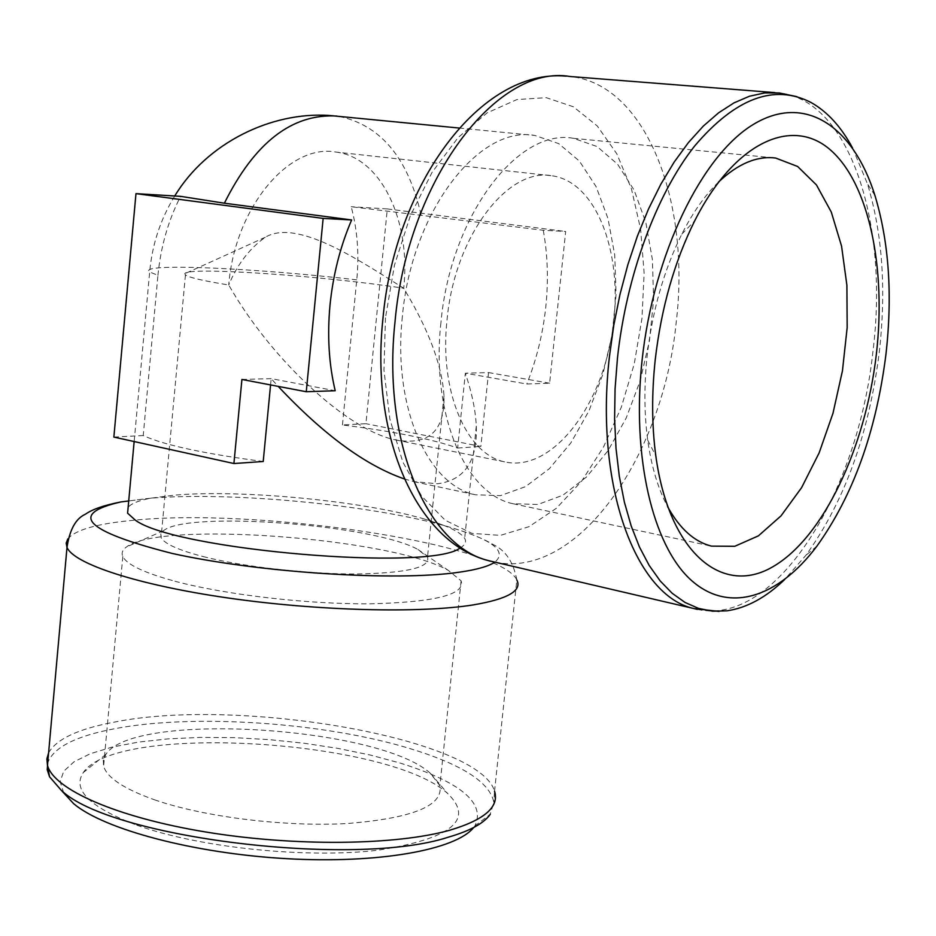 <?xml version="1.0" encoding="UTF-8"?>
<svg xmlns="http://www.w3.org/2000/svg" width="936" height="936" viewBox="0 0 936 936"><rect width="100%" height="100%" fill="white"/><g stroke="black" fill="none" stroke-linecap="round" stroke-linejoin="round"><path stroke-width="0.7" stroke-dasharray="4.68 3.51" d="M63.765 792.979L60.161 781.759L63.706 771.276L73.956 761.857L90.277 753.737L111.91 747.139L138.025 742.166L167.719 738.902L200.105 737.404L234.246 737.65L269.264 739.627L304.235 743.254L338.27 748.449L370.492 755.083L400.011 763.015C460.945 782.18 485.901 803.158 474.868 825.95L473.651 827.529M474.868 825.95L490.253 814.285L493.798 802.129C489.715 782.145 461.565 764.232 409.371 748.39C324.277 722.522 193.799 713.478 114.449 728.758C75.535 736.152 53.282 747.548 47.701 762.957M136.761 825.166C199.181 847.712 306.599 858.827 378.425 850.145C451.655 838.586 474.716 819.702 447.619 793.482C389.47 739.674 116.45 722.51 83.327 772.528C71.873 789.668 89.68 807.218 136.761 825.166M154.475 799.789C204.247 817.093 285.538 827.108 347.911 823.481C412.881 818.169 443.547 805.592 439.897 785.76L430.572 773.499C379.817 726.523 133.333 710.904 105.873 754.404L103.299 760.161L103.603 766.256C107.16 777.816 124.114 788.99 154.475 799.789M174.903 581.233C225.424 594.769 307.417 604.305 369.966 603.814C435.053 602.257 465.438 594.582 461.109 580.811L448.168 570.293C390.885 537.919 159.494 520.428 126.489 546.963C122.499 549.818 121.27 552.989 122.803 556.487C126.711 564.56 144.074 572.809 174.903 581.233M203.112 556.557C243.091 566.806 306.879 574.119 355.774 574.002C406.809 573.125 430.724 567.497 427.506 557.107L417.959 549.502C374.037 524.64 187.036 510.412 163.496 530.724L160.793 533.976L161.074 537.568C164.326 543.757 178.331 550.087 203.112 556.557M460.091 547.946C465.133 545.08 466.654 541.897 464.677 538.387C460.489 531.882 446.764 525.342 423.493 518.755C361.074 500.783 241.09 489.341 174.681 495.144L151.375 498.104C138.973 500.421 131.239 503.486 128.138 507.312M335.907 152.065C381.361 157.4 411.232 221.551 403.697 288.253C324.652 275.909 185.457 266.28 184.825 273.721L185.445 274.927C189.06 277.547 203.486 280.894 228.735 284.977C271.358 360.067 347.935 430.49 395.624 439.92C428.711 445.711 444.834 431.028 443.992 395.87C442.12 365.508 428.688 329.636 403.697 288.253C357.061 258.722 296.572 218.591 265.239 237.276C249.444 248.555 237.276 264.455 228.735 284.977C234.866 207.488 289.119 143.278 335.907 152.065L552.146 175.804C507.733 166.959 454.428 236.551 447.057 319.796C439.089 391.388 466.502 454.592 504.82 461.881C550.333 472.364 599.765 410.26 611.933 334.292C624.885 258.476 598.326 182.298 552.146 175.804M342.436 424.956L356.768 279.852C359.248 254.089 357.388 229.718 351.199 206.727L543.266 230.279L565.683 231.484L549.619 383.198L526.793 384.006L465.344 373.218L457.645 448.051C432.561 439.183 394.161 431.484 342.436 424.956L365.917 423.704L387.317 208.927L351.199 206.727M404.27 478.916L413.923 481.642L437.58 483.772C464.642 480.203 477.547 460.98 476.295 426.091C475.558 410.401 471.908 392.781 465.344 373.218L488.534 372.575L480.87 446.437L365.917 423.704M270.574 384.93L271.183 378.635L278.191 386.381M356.768 279.852C253.363 267.907 136.691 262.712 149.678 271.966L157.938 275.348L143.231 435.521C163.531 444.951 203.521 453.609 263.215 461.506M402.375 316.508C392.523 406.388 427.495 485.164 475.465 494.781L500.444 495.635L525.529 486.638L549.385 468.655L570.855 442.904L588.943 410.892L602.889 374.283L612.062 334.866L616.087 294.501L614.73 255.06L607.979 218.462L596.056 186.545L579.384 161.074L558.687 143.617L534.912 135.463C479.021 124.874 411.501 211.747 402.375 316.508M241.921 379.454L271.183 378.635L335.205 390.733M543.266 230.279C547.712 254.709 548.554 280.25 545.793 306.914C542.88 333.965 536.55 359.67 526.793 384.006M143.231 435.521L113.864 437.077M157.938 275.348C160.758 246.613 168.304 220.276 180.589 196.349M457.645 448.051L480.87 446.437M440.914 322.791C430.794 414.25 465.356 494.173 513.033 503.72L537.896 504.481L562.875 495.226L586.661 476.845L608.096 450.602L626.207 418.018L640.189 380.776L649.455 340.716L653.609 299.707L652.404 259.658L645.84 222.499L634.105 190.102L617.631 164.256L597.11 146.554L573.487 138.317C517.947 127.682 450.368 216.193 440.914 322.791M549.619 383.198L488.534 372.575M387.317 208.927L565.683 231.484M718.462 182.111C705.042 195.179 692.827 212.519 681.817 234.14C663.928 270.059 652.369 310.658 647.15 355.949C643.98 385.69 644.167 413.77 647.724 440.166C651.444 466.619 658.078 488.803 667.625 506.704M852.544 147.97L867.403 183.725C882.437 233.251 886.392 289.47 879.255 352.369C868.982 433.859 844.541 501.509 805.931 555.294L784.614 579.571M48.602 752.872C56.371 739.077 78.32 728.816 114.449 722.089C238.341 696.981 479.255 738.153 494.547 791.189L493.798 802.129M494.547 791.189L516.824 579.91C499.602 543.395 256.569 507.464 132.959 520.334C96.934 523.68 75.208 529.893 67.766 538.972M121.013 501.918L149.456 498.315C230.127 491.295 371.978 504.82 447.677 526.582C492.032 539.3 507.768 551.152 494.875 562.138M421.036 214.754C407.92 157.47 380.227 124.617 337.954 116.181L336.784 116.052M385.468 317.807L383.947 370.165L389.891 419.152L402.772 461.904L421.633 496.138L445.185 520.24L471.931 533.38L500.374 535.38L529.015 526.675L556.522 508.166L581.701 481.092L603.556 446.928L621.282 407.289L634.245 363.893L641.956 318.521L644.132 272.996L640.61 229.144L631.437 188.815L616.836 153.843L597.262 125.962L573.394 106.786L546.203 97.66L516.929 99.555L487.024 112.928L458.149 137.533L432.022 172.411L410.319 215.818L394.442 265.274L385.468 317.807M566.186 76.179L570.082 76.506C646.097 83.936 690.827 202.176 676.237 321.996C663.46 455.68 577.641 580.039 494.419 562.033M697.472 609.418C775.406 626.851 858.16 492.979 872.949 351.351C889.048 224.745 850.286 100.222 779.314 92.968L774.914 92.617M105.873 754.404L83.327 772.528M430.572 773.499L447.619 793.482M122.803 556.487L103.603 766.256M461.109 580.811L439.897 785.76M516.824 579.91C513.466 562.15 505.615 550.391 493.295 544.623C483.456 538.563 468.257 532.549 447.677 526.582L423.493 518.755M163.496 530.724L126.489 546.963M417.959 549.502L448.168 570.293M151.375 498.104L128.723 500.947M185.445 274.927L161.074 537.568M443.992 395.87L427.506 557.107M174.739 195.998C160.442 219.328 152.1 244.659 149.678 271.966L134.152 441.546M476.295 426.091L464.677 538.387M265.239 237.276L184.825 273.721M395.624 439.92L504.82 461.881M413.923 481.654L475.465 494.781M459.085 128.033L534.912 135.463M513.033 503.72L711.489 546.133M573.487 138.317L772.411 157.728M647.724 440.166L655.808 455.82M681.817 234.14L694.676 220.873M726.991 610.822L718.988 611.419M874.914 195.39L867.403 183.725M816.847 546.215L805.931 555.294M811.091 102.527L796.957 96.665"/><path stroke-width="1.4" d="M473.651 827.529C456.078 849.748 378.998 863.951 286.463 858.663C193.986 853.48 104.06 829.425 73.675 803.708L63.765 792.979M47.701 762.957L47.233 769.72L49.526 776.751L61.132 790.124C109.301 837.802 354.592 868.093 448.438 837.147C470.071 830.875 484.017 823.247 490.253 814.285M128.138 507.312L127.6 513.185L135.451 520.264C176.261 550.321 431.32 571.662 460.091 547.946M278.191 386.381C323.458 434.585 365.485 465.426 404.27 478.916M233.918 463.531L241.921 379.454L306.259 391.739L335.205 390.733C328.875 364.139 327.155 335.533 330.034 304.879C333.099 274.704 340.295 246.39 351.62 219.948L224.383 203.206L180.589 196.349L135.977 193.635L113.864 437.077L233.918 463.531L263.215 461.506L270.574 384.93M306.259 391.739L323.154 218.404L351.62 219.948M323.154 218.404L135.977 193.635M667.625 506.704C679.676 528.653 694.301 541.792 711.489 546.133L734.807 546.285L758.406 535.86L781.033 515.853L801.602 487.633L819.164 452.837L832.981 413.279L842.447 370.831L847.174 327.495L846.893 285.258L841.558 246.121L831.297 212.062L816.461 184.954L797.636 166.479L775.687 158.055C756.99 155.68 737.919 163.706 718.462 182.111M876.295 354.767C886.38 268.62 869.287 184.345 830.829 150.286C792.605 116.146 734.725 141.617 694.676 220.884C674.376 261.764 661.225 308.084 655.223 359.822C651.608 393.799 651.795 425.798 655.808 455.82C669.041 552.825 722.147 596.29 772.516 566.947C823.083 538.106 865.355 448.192 876.295 354.767M642.096 360.126C653.527 254.042 701.778 155.446 753.363 124.418C805.1 93.05 853.222 126.348 874.914 195.39C889.001 242.003 892.663 295.062 885.924 354.545C876.154 431.66 853.141 495.542 816.882 546.179C778.062 597.882 728.243 614.402 690.323 579.419C652.544 544.506 631.601 456.569 642.096 360.126M784.614 579.571C765.976 597.519 746.776 607.932 726.991 610.822L712.659 611.196L698.619 608.423L685.07 602.468L672.188 593.295L660.184 580.94L649.221 565.496L639.487 547.08L631.168 525.903L624.394 502.187L619.304 476.26L616.017 448.449L614.589 419.164L615.069 388.826L617.479 357.903C626.465 275.207 656.487 194.232 694.676 145.957C735.497 98.034 774.294 83.561 811.091 102.527C827.412 111.723 841.218 126.875 852.544 147.97M494.547 791.189C499.461 806.832 484.591 819.819 449.935 830.162C396.408 845.407 294.583 846.706 205.429 831.94C116.146 817.222 53.633 789.282 47.479 765.332L46.87 758.967L48.602 752.872M67.766 538.972L66.187 543.067L66.994 547.42C73.874 563.881 137.533 584.953 227.74 597.94C317.819 610.962 420.124 613.466 473.37 604.89C507.827 599.017 522.311 590.686 516.824 579.91M494.875 562.138C488.51 566.397 476.447 569.778 458.71 572.282C395.905 581.502 259.12 572.797 172.002 553.398C84.954 531.192 67.954 514.039 121.013 501.918C104.247 505.183 92.371 509.289 85.375 514.238C75.816 518.509 69.685 529.565 66.994 547.42L47.479 765.332L49.526 776.751M336.784 116.052C292.09 113.478 254.627 142.529 224.383 203.206M494.419 562.033L489.926 560.98C427.892 547.525 381.841 442.974 395.015 321.808C407.406 180.016 497.238 63.578 570.082 76.506L774.914 92.617M796.957 96.665L779.314 92.968L764.595 92.956L749.443 96.232L734.035 102.855L718.591 112.823L703.322 126.091L688.463 142.529L674.224 161.998L660.828 184.24L648.519 208.985L637.475 235.895L627.892 264.572L619.948 294.583L613.759 325.447L609.418 356.71C594.477 486.287 636.047 596.244 694.009 608.587L697.472 609.418M73.675 803.708L61.132 790.124M128.723 500.947L121.013 501.918M134.152 441.546L127.6 513.185M174.739 195.998C206.786 143.009 271.066 111.583 329.203 115.456L459.085 128.033M772.411 157.728L775.687 158.055M718.988 611.419L694.009 608.587L489.926 560.98C416.344 543.512 370.27 436.129 382.918 318.895C394.711 184.556 480.344 68.082 566.186 76.179"/></g></svg>
